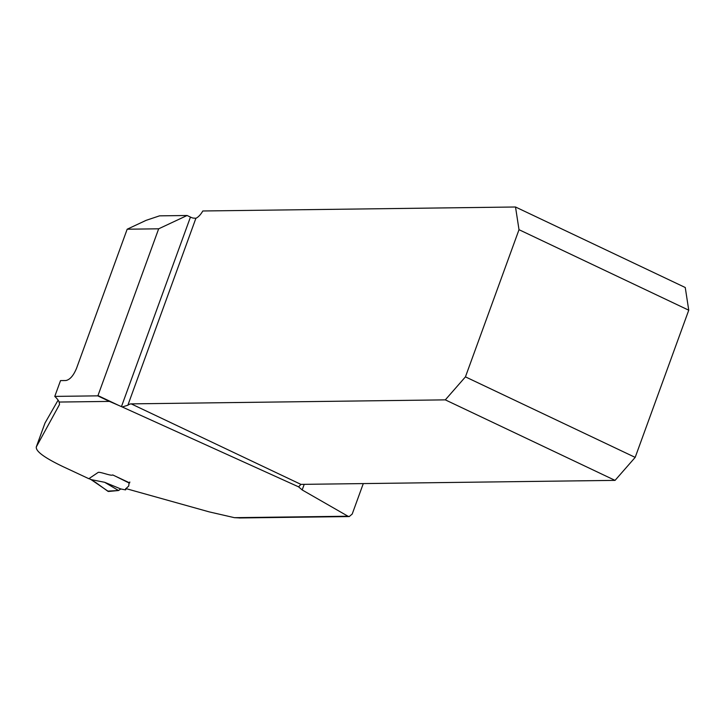 <?xml version="1.0" encoding="UTF-8"?>
<svg xmlns="http://www.w3.org/2000/svg" width="725" height="725" viewBox="0 0 725 725"><rect width="100%" height="100%" fill="white"/><g stroke="black" fill="none" stroke-linecap="round" stroke-linejoin="round"><path stroke-width="1.09" d="M54.774 396.403L97.757 395.85A13.204 5.791 115.4 0 1 97.966 395.587L158.666 228.81L127.174 229.209L76.587 368.182C73.524 375.623 69.935 379.737 65.83 380.534L60.528 380.598L54.774 396.403A84.182 15.887 20 0 1 59.142 402.049L109.457 401.405L118.284 405.221A8222.769 7226.311 -90.7 0 1 121.456 406.616L298.6 486.856L302.18 489.946L347.973 516.227L349.233 516.562L352.214 514.034L363.288 483.584M240.519 517.949L234.438 517.677L209.226 511.886L125.806 488.559M36.25 447.08L36.368 446.808C35.335 451.059 44.261 457.683 63.148 466.701A8222.769 7226.311 -90.7 0 1 88.831 478.708L98.247 472.365C100.766 471.803 111.469 476.325 112.71 474.929L129.684 482.913M44.959 423.155L36.368 446.808L59.396 404.713M59.504 404.323L59.142 402.049M45.068 422.911L58.109 400.146M97.966 395.587L118.284 405.221M109.457 401.405L97.757 395.85M688.75 310.2L519.009 229.689L465.441 376.864L635.182 457.384L688.75 310.2L685.252 287.508L515.511 206.997L202.81 210.984A13.204 5.791 115.4 0 1 195.904 218.27L192.868 218.044A4.123 0.779 20 0 1 190.448 217.083L187.095 215.497L159.536 215.851L146.124 220.337L127.174 229.209M158.666 228.81L187.095 215.497M122.271 406.952L127.854 405.239A13.204 5.791 115.4 0 1 131.207 403.87L300.938 484.382L298.6 486.856M300.938 484.382L615.054 480.376L445.313 399.865L131.207 403.87M445.313 399.865L465.441 376.864M515.511 206.997L519.009 229.689M635.182 457.384L615.054 480.376M129.838 482.007L129.132 483.004L115.574 476.271M129.032 483.104L128.733 485.995M120.794 488.958L104.654 482.297L118.519 490.517L120.794 488.958L125.488 489.882L125.507 489.058L128.724 486.013M125.751 489.692L125.507 489.058M90.861 479.461L108.424 491.478L118.519 490.517L107.916 491.115M104.654 482.297L91.341 479.669M95.773 482.533L108.043 491.369M91.015 479.597L96.362 482.913M234.438 517.677L347.973 516.227M304.219 484.345L302.18 489.946M121.456 406.616L190.448 217.083M195.904 218.27L127.854 405.239M89.048 478.554L91.278 479.66M349.305 516.562L239.159 517.967M36.25 447.071L44.959 423.137M126.123 488.722L125.788 489.647M91.042 479.615L88.994 478.591"/></g></svg>
